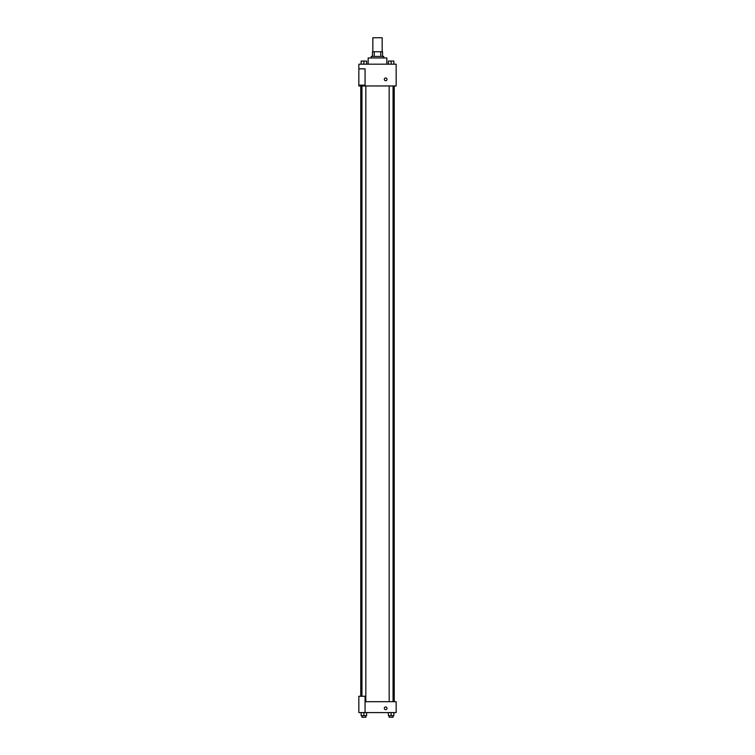<?xml version="1.0" encoding="UTF-8"?>
<svg xmlns="http://www.w3.org/2000/svg" width="755" height="755" viewBox="0 0 755 755"><rect width="100%" height="100%" fill="white"/><g stroke="black" fill="none" stroke-linecap="round" stroke-linejoin="round"><path stroke-width="1.13" d="M382.162 51.746L382.162 37.75L372.838 37.75L372.838 51.746M374.225 56.408L374.225 51.746L372.451 51.746L372.451 56.408L372.451 51.746M374.225 51.746L382.549 51.746L382.549 56.408M380.775 56.408L380.775 51.746M371.281 57.965L371.281 56.408L383.719 56.408L383.719 57.965M386.834 64.184L386.834 57.965L368.166 57.965L368.166 64.184M358.842 64.184L396.158 64.184L396.158 85.957L358.842 85.957L358.842 85.173L365.061 85.173L365.061 68.847L358.842 68.847L358.842 64.184M384.304 79.341A1.359 1.359 0 0 1 386.343 78.171A1.359 1.359 0 0 1 386.343 80.521A1.359 1.359 0 0 1 384.304 79.341M358.842 68.847L358.842 85.173M365.061 701.697L396.158 701.697L396.158 712.588L358.842 712.588L358.842 696.261L365.061 696.261L365.061 712.588M384.304 708.313A1.359 1.359 0 0 1 386.343 707.133A1.359 1.359 0 0 1 386.343 709.483A1.359 1.359 0 0 1 384.304 708.313M388.4 712.588L388.4 715.693L393.846 715.693L393.846 712.588L393.846 715.693M391.118 715.693L391.118 712.588M393.062 715.693L393.062 717.25L389.174 717.25L389.174 715.693M361.154 712.588L361.154 715.693L366.6 715.693L366.6 712.588L366.6 715.693M363.882 715.693L363.882 712.588M365.826 715.693L365.826 717.25L361.938 717.25L361.938 715.693M388.4 64.184L388.4 61.07L393.846 61.07L393.846 64.184L393.846 61.07M391.118 64.184L391.118 61.07L389.174 61.061M393.062 61.07L391.118 61.061M361.154 64.184L361.154 61.07L366.6 61.07L366.6 64.184L366.6 61.07M363.882 64.184L363.882 61.07L361.938 61.061M365.826 61.07L363.882 61.061M394.233 701.697L394.233 85.957M360.767 696.261L360.767 85.957M389.174 85.957L389.174 701.697M393.062 85.957L393.062 701.697M365.826 701.697L365.826 85.957M361.938 696.261L361.938 85.957"/></g></svg>
